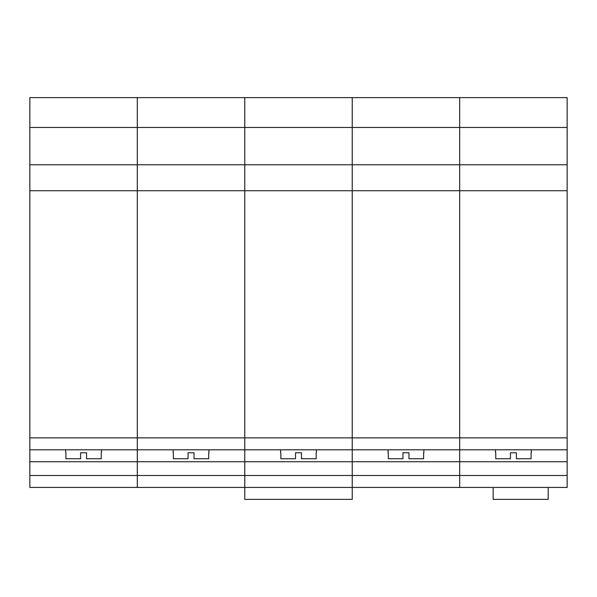 <?xml version="1.0" encoding="UTF-8"?>
<svg xmlns="http://www.w3.org/2000/svg" width="597" height="597" viewBox="0 0 597 597"><rect width="100%" height="100%" fill="white"/><g stroke="black" fill="none" stroke-linecap="round" stroke-linejoin="round"><path stroke-width="0.9" d="M493.159 487.436L493.159 499.376L548.195 499.376L548.195 487.436M352.23 499.376L352.23 487.436L567.15 487.436L567.15 449.795L459.69 449.795L459.69 487.436L459.69 437.855L459.69 449.795L352.23 449.795L352.23 487.436L352.23 437.855L352.23 449.795L244.77 449.795L244.77 499.376L352.23 499.376M29.85 449.795L29.85 190.719L137.31 190.719L137.31 449.795L29.85 449.795L29.85 487.436L352.23 487.436M29.85 475.496L137.31 475.496L137.31 487.436L137.31 461.735L137.31 475.496L244.77 475.496L244.77 437.855L244.77 449.795L137.31 449.795L137.31 461.735L137.31 190.719L244.77 190.719L244.77 437.855L244.77 190.719L352.23 190.719L352.23 437.855L352.23 190.719L459.69 190.719L459.69 437.855L459.69 190.719L567.15 190.719L567.15 449.795M29.85 190.719L29.85 164.772L137.31 164.772L137.31 190.719L137.31 164.772L244.77 164.772L244.77 190.719L244.77 164.772L352.23 164.772L352.23 190.719L352.23 164.772L459.69 164.772L459.69 190.719L459.69 164.772L567.15 164.772L567.15 190.719M29.85 164.772L29.85 127.474L137.31 127.474L137.31 164.772L137.31 97.624L137.31 127.474L244.77 127.474L244.77 164.772L244.77 97.624L244.77 127.474L352.23 127.474L352.23 164.772L352.23 97.624L352.23 127.474L459.69 127.474L459.69 164.772L459.69 97.624L459.69 127.474L567.15 127.474L567.15 164.772M29.85 127.474L29.85 97.624L567.15 97.624L567.15 127.474M65.924 452.78L65.924 458.75L80.595 458.75L80.595 452.78L86.565 452.78L80.595 452.78M86.565 452.78L86.565 458.75L101.236 458.75L101.236 452.78M65.67 452.78L65.67 449.795M101.49 449.795L101.49 452.78M137.31 97.624L244.77 97.624M173.384 452.78L173.384 458.75L188.055 458.75L188.055 452.78L194.025 452.78L188.055 452.78M194.025 452.78L194.025 458.75L208.696 458.75L208.696 452.78M173.13 452.78L173.13 449.795M208.95 449.795L208.95 452.78M244.77 487.436L244.77 475.496L567.15 475.496M280.844 452.78L280.844 458.75L295.515 458.75L295.515 452.78L301.485 452.78L295.515 452.78M301.485 452.78L301.485 458.75L316.156 458.75L316.156 452.78M280.59 452.78L280.59 449.795M316.41 449.795L316.41 452.78M352.23 97.624L567.15 97.624M388.304 452.78L388.304 458.75L402.975 458.75L402.975 452.78L408.945 452.78L402.975 452.78M408.945 452.78L408.945 458.75L423.616 458.75L423.616 452.78M388.05 452.78L388.05 449.795M423.87 449.795L423.87 452.78M495.764 452.78L495.764 458.75L510.435 458.75L510.435 452.78L516.405 452.78L510.435 452.78M516.405 452.78L516.405 458.75L531.076 458.75L531.076 452.78M495.51 452.78L495.51 449.795M531.33 449.795L531.33 452.78M29.85 461.735L567.15 461.735M29.85 437.855L567.15 437.855"/></g></svg>
